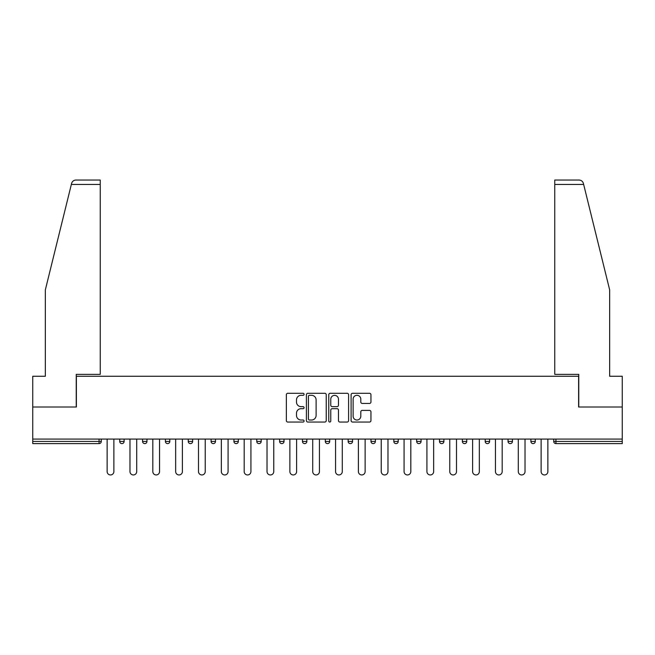 <?xml version="1.0" encoding="UTF-8"?>
<svg xmlns="http://www.w3.org/2000/svg" width="655" height="655" viewBox="0 0 655 655"><rect width="100%" height="100%" fill="white"/><g stroke="black" fill="none" stroke-linecap="round" stroke-linejoin="round"><path stroke-width="0.98" d="M304.076 394.302A1.007 1.007 0 0 0 303.069 393.295L287.799 393.295A1.441 1.441 0 0 0 286.358 394.728L286.358 420.6A1.441 1.441 0 0 0 287.799 422.041L303.069 422.041A1.007 1.007 0 0 0 304.076 421.034A1.007 1.007 0 0 0 303.069 420.027L301.087 420.027A4.601 4.601 0 0 1 296.494 415.426L296.494 413.272A4.601 4.601 0 0 1 301.087 408.671L303.069 408.671A1.007 1.007 0 0 0 304.076 407.664A1.007 1.007 0 0 0 303.069 406.657L301.087 406.657A4.601 4.601 0 0 1 296.494 402.064L296.494 399.902A4.601 4.601 0 0 1 301.087 395.309L303.069 395.309A1.007 1.007 0 0 0 304.076 394.302M369.502 403.431A1.441 1.441 0 0 0 370.943 401.99L370.943 394.728A1.441 1.441 0 0 0 369.502 393.295L352.546 393.295A1.441 1.441 0 0 0 351.105 394.728L351.105 420.6A1.441 1.441 0 0 0 352.546 422.041L369.502 422.041A1.441 1.441 0 0 0 370.943 420.6L370.943 411.831A1.441 1.441 0 0 0 369.502 410.398L362.248 410.398A1.441 1.441 0 0 0 360.807 411.831L360.807 416.179A3.848 3.848 0 0 1 356.967 420.027A3.848 3.848 0 0 1 353.119 416.179L353.119 399.149A3.848 3.848 0 0 1 356.967 395.309A3.848 3.848 0 0 1 360.807 399.149L360.807 401.99A1.441 1.441 0 0 0 362.248 403.431L369.502 403.431M71.346 184.448L71.608 183.392C72.271 181.312 73.696 180.199 75.874 180.051L100.248 180.051L100.248 184.448L71.346 184.448L45.342 289.87L45.342 376.257L32.75 376.257L32.75 407.009L76.381 407.009L76.381 376.257L578.619 376.257L578.619 407.009L622.25 407.009L622.25 439.071L32.75 439.071L32.75 441.421L99.077 441.421L99.077 439.071M100.248 184.448L100.248 374.357L76.234 374.357L76.234 407.009L32.75 407.009L32.75 439.071M326.239 394.728A1.441 1.441 0 0 0 324.806 393.295L307.842 393.295A1.441 1.441 0 0 0 306.409 394.728L306.409 420.6A1.441 1.441 0 0 0 307.842 422.041L324.806 422.041A1.441 1.441 0 0 0 326.239 420.6L326.239 394.728M330.194 393.295L347.158 393.295A1.441 1.441 0 0 1 348.591 394.728L348.591 420.6A1.441 1.441 0 0 1 347.158 422.041L339.896 422.041A1.441 1.441 0 0 1 338.463 420.6L338.463 410.112A1.441 1.441 0 0 0 337.022 408.671L332.208 408.671A1.441 1.441 0 0 0 330.767 410.112L330.767 421.034A1.007 1.007 0 0 1 329.76 422.041A1.007 1.007 0 0 1 328.761 421.034L328.761 394.728A1.441 1.441 0 0 1 330.194 393.295M99.077 443.615A2.194 2.194 0 0 0 101.279 441.421L99.077 441.421L99.077 443.615A2.194 2.194 0 0 0 101.279 441.421L101.279 439.071L101.279 441.421A2.194 2.194 0 0 1 99.077 443.615L32.75 443.615L32.75 441.421M622.25 439.071L622.25 443.615L555.923 443.615A2.194 2.194 0 0 1 553.721 441.421L553.721 439.071L553.721 441.421L622.25 441.421M119.726 439.071L119.726 441.421L119.726 439.071M121.92 443.615A2.194 2.194 0 0 1 119.726 441.421A2.194 2.194 0 0 0 121.92 443.615A2.194 2.194 0 0 0 124.114 441.421L124.114 439.071L124.114 441.421A2.194 2.194 0 0 1 121.92 443.615A2.194 2.194 0 0 1 119.726 441.421L124.114 441.421A2.194 2.194 0 0 1 121.92 443.615M142.569 439.071L142.569 441.421L142.569 439.071M146.957 439.071L146.957 441.421L146.957 439.071M165.412 439.071L165.412 441.421L165.412 439.071M169.801 439.071L169.801 441.421L169.801 439.071M188.255 439.071L188.255 441.421L188.255 439.071M192.644 439.071L192.644 441.421L192.644 439.071M211.09 439.071L211.09 441.421L211.09 439.071M215.487 439.071L215.487 441.421L215.487 439.071M238.33 439.071L238.33 441.421L233.933 441.421A2.194 2.194 0 0 0 236.136 443.615A2.194 2.194 0 0 1 233.933 441.421L233.933 439.071M256.776 439.071L256.776 441.421L256.776 439.071M261.173 439.071L261.173 441.421L261.173 439.071M279.619 439.071L279.619 441.421L279.619 439.071M284.016 439.071L284.016 441.421L284.016 439.071M302.463 439.071L302.463 441.421L302.463 439.071M306.851 439.071L306.851 441.421L306.851 439.071M325.306 439.071L325.306 441.421L325.306 439.071M329.694 439.071L329.694 441.421L329.694 439.071M348.149 439.071L348.149 441.421L348.149 439.071M352.537 439.071L352.537 441.421A2.194 2.194 0 0 1 350.343 443.615A2.194 2.194 0 0 1 348.149 441.421L352.537 441.421A2.194 2.194 0 0 1 350.343 443.615M370.984 439.071L370.984 441.421L370.984 439.071M375.38 439.071L375.38 441.421L375.38 439.071M393.827 439.071L393.827 441.421L393.827 439.071M398.224 439.071L398.224 441.421L398.224 439.071M421.067 439.071L421.067 441.421A2.194 2.194 0 0 1 418.864 443.615A2.194 2.194 0 0 1 416.67 441.421L416.67 439.071M443.91 439.071L443.91 441.421A2.194 2.194 0 0 1 441.707 443.615A2.194 2.194 0 0 1 439.513 441.421L439.513 439.071M466.745 439.071L466.745 441.421A2.194 2.194 0 0 1 464.551 443.615A2.194 2.194 0 0 1 462.356 441.421L462.356 439.071M489.588 439.071L489.588 441.421A2.194 2.194 0 0 1 487.394 443.615A2.194 2.194 0 0 1 485.199 441.421L485.199 439.071M510.237 443.615A2.194 2.194 0 0 0 512.431 441.421L512.431 439.071L512.431 441.421A2.194 2.194 0 0 1 510.237 443.615A2.194 2.194 0 0 1 508.043 441.421L508.043 439.071M535.274 439.071L535.274 441.421A2.194 2.194 0 0 1 533.08 443.615A2.194 2.194 0 0 1 530.886 441.421L530.886 439.071M144.763 443.615A2.194 2.194 0 0 1 142.569 441.421A2.194 2.194 0 0 0 144.763 443.615A2.194 2.194 0 0 0 146.957 441.421A2.194 2.194 0 0 1 144.763 443.615A2.194 2.194 0 0 1 142.569 441.421L146.957 441.421A2.194 2.194 0 0 1 144.763 443.615M167.606 443.615A2.194 2.194 0 0 1 165.412 441.421A2.194 2.194 0 0 0 167.606 443.615A2.194 2.194 0 0 0 169.801 441.421A2.194 2.194 0 0 1 167.606 443.615A2.194 2.194 0 0 1 165.412 441.421L169.801 441.421A2.194 2.194 0 0 1 167.606 443.615M190.449 443.615A2.194 2.194 0 0 1 188.255 441.421A2.194 2.194 0 0 0 190.449 443.615A2.194 2.194 0 0 0 192.644 441.421A2.194 2.194 0 0 1 190.449 443.615A2.194 2.194 0 0 1 188.255 441.421L192.644 441.421A2.194 2.194 0 0 1 190.449 443.615M213.293 443.615A2.194 2.194 0 0 1 211.09 441.421A2.194 2.194 0 0 0 213.293 443.615A2.194 2.194 0 0 0 215.487 441.421A2.194 2.194 0 0 1 213.293 443.615A2.194 2.194 0 0 1 211.09 441.421L215.487 441.421A2.194 2.194 0 0 1 213.293 443.615M236.136 443.615A2.194 2.194 0 0 0 238.33 441.421A2.194 2.194 0 0 1 236.136 443.615A2.194 2.194 0 0 1 233.933 441.421M258.971 443.615A2.194 2.194 0 0 1 256.776 441.421A2.194 2.194 0 0 0 258.971 443.615A2.194 2.194 0 0 0 261.173 441.421A2.194 2.194 0 0 1 258.971 443.615A2.194 2.194 0 0 1 256.776 441.421L261.173 441.421A2.194 2.194 0 0 1 258.971 443.615M281.814 443.615A2.194 2.194 0 0 1 279.619 441.421L284.016 441.421A2.194 2.194 0 0 1 281.814 443.615A2.194 2.194 0 0 0 284.016 441.421M304.657 443.615A2.194 2.194 0 0 1 302.463 441.421A2.194 2.194 0 0 0 304.657 443.615A2.194 2.194 0 0 0 306.851 441.421A2.194 2.194 0 0 1 304.657 443.615A2.194 2.194 0 0 1 302.463 441.421L306.851 441.421M327.5 443.615A2.194 2.194 0 0 1 325.306 441.421A2.194 2.194 0 0 0 327.5 443.615A2.194 2.194 0 0 0 329.694 441.421A2.194 2.194 0 0 1 327.5 443.615A2.194 2.194 0 0 1 325.306 441.421L329.694 441.421A2.194 2.194 0 0 1 327.5 443.615M373.186 443.615A2.194 2.194 0 0 1 370.984 441.421L375.38 441.421A2.194 2.194 0 0 1 373.186 443.615A2.194 2.194 0 0 0 375.38 441.421M396.029 443.615A2.194 2.194 0 0 1 393.827 441.421A2.194 2.194 0 0 0 396.029 443.615A2.194 2.194 0 0 0 398.224 441.421A2.194 2.194 0 0 1 396.029 443.615A2.194 2.194 0 0 1 393.827 441.421L398.224 441.421A2.194 2.194 0 0 1 396.029 443.615M309.43 395.309A1.007 1.007 0 0 0 308.423 396.316L308.423 419.02A1.007 1.007 0 0 0 309.43 420.027L311.51 420.027A4.601 4.601 0 0 0 316.111 415.426L316.111 399.902A4.601 4.601 0 0 0 311.51 395.309L309.43 395.309M338.463 399.223A3.848 3.848 0 0 0 334.615 395.374A3.848 3.848 0 0 0 330.767 399.223L330.767 405.224A1.441 1.441 0 0 0 332.208 406.657L337.022 406.657A1.441 1.441 0 0 0 338.463 405.224L338.463 399.223M107.133 439.071L107.133 471.584A3.365 3.365 0 0 0 110.499 474.949A3.365 3.365 0 0 0 113.872 471.584L113.872 439.071M129.977 439.071L129.977 471.584A3.365 3.365 0 0 0 133.342 474.949A3.365 3.365 0 0 0 136.707 471.584L136.707 439.071M152.82 439.071L152.82 471.584A3.365 3.365 0 0 0 156.185 474.949A3.365 3.365 0 0 0 159.55 471.584L159.55 439.071M175.663 439.071L175.663 471.584A3.365 3.365 0 0 0 179.028 474.949A3.365 3.365 0 0 0 182.393 471.584L182.393 439.071M198.498 439.071L198.498 471.584A3.365 3.365 0 0 0 201.871 474.949A3.365 3.365 0 0 0 205.236 471.584L205.236 439.071M221.341 439.071L221.341 471.584A3.365 3.365 0 0 0 224.714 474.949A3.365 3.365 0 0 0 228.079 471.584L228.079 439.071M100.248 180.051L82.677 180.051L100.248 180.051M71.608 183.392C72.017 182.213 72.017 182.213 71.608 183.392C72.017 182.213 72.017 182.213 71.608 183.392M583.654 184.448L554.752 184.448L554.752 374.357L578.766 374.357L578.766 407.009L622.25 407.009L622.25 376.257L609.658 376.257L609.658 289.87L583.392 183.392C582.983 182.213 582.983 182.213 583.392 183.392C582.983 182.213 582.983 182.213 583.392 183.392C582.729 181.312 581.304 180.199 579.126 180.051L554.752 180.051L579.126 180.051M554.752 184.448L554.752 180.051M244.184 439.071L244.184 471.584A3.365 3.365 0 0 0 247.549 474.949A3.365 3.365 0 0 0 250.922 471.584L250.922 439.071M267.027 439.071L267.027 471.584A3.365 3.365 0 0 0 270.392 474.949A3.365 3.365 0 0 0 273.765 471.584L273.765 439.071M289.87 439.071L289.87 471.584A3.365 3.365 0 0 0 293.235 474.949A3.365 3.365 0 0 0 296.609 471.584L296.609 439.071M312.713 439.071L312.713 471.584A3.365 3.365 0 0 0 316.078 474.949A3.365 3.365 0 0 0 319.444 471.584L319.444 439.071M335.556 439.071L335.556 471.584A3.365 3.365 0 0 0 338.922 474.949A3.365 3.365 0 0 0 342.287 471.584L342.287 439.071M358.391 439.071L358.391 471.584A3.365 3.365 0 0 0 361.765 474.949A3.365 3.365 0 0 0 365.13 471.584L365.13 439.071M381.235 439.071L381.235 471.584A3.365 3.365 0 0 0 384.608 474.949A3.365 3.365 0 0 0 387.973 471.584L387.973 439.071M404.078 439.071L404.078 471.584A3.365 3.365 0 0 0 407.451 474.949A3.365 3.365 0 0 0 410.816 471.584L410.816 439.071M426.921 439.071L426.921 471.584A3.365 3.365 0 0 0 430.286 474.949A3.365 3.365 0 0 0 433.659 471.584L433.659 439.071M449.764 439.071L449.764 471.584A3.365 3.365 0 0 0 453.129 474.949A3.365 3.365 0 0 0 456.502 471.584L456.502 439.071M472.607 439.071L472.607 471.584A3.365 3.365 0 0 0 475.972 474.949A3.365 3.365 0 0 0 479.337 471.584L479.337 439.071M495.45 439.071L495.45 471.584A3.365 3.365 0 0 0 498.815 474.949A3.365 3.365 0 0 0 502.18 471.584L502.18 439.071M518.293 439.071L518.293 471.584A3.365 3.365 0 0 0 521.658 474.949A3.365 3.365 0 0 0 525.023 471.584L525.023 439.071M541.128 439.071L541.128 471.584A3.365 3.365 0 0 0 544.501 474.949A3.365 3.365 0 0 0 547.867 471.584L547.867 439.071M555.923 439.071L555.923 443.615M418.864 443.615A2.194 2.194 0 0 0 421.067 441.421L416.67 441.421M441.707 443.615A2.194 2.194 0 0 0 443.91 441.421L439.513 441.421M464.551 443.615A2.194 2.194 0 0 0 466.745 441.421L462.356 441.421M487.394 443.615A2.194 2.194 0 0 0 489.588 441.421L485.199 441.421M512.431 441.421L508.043 441.421M533.08 443.615A2.194 2.194 0 0 0 535.274 441.421L530.886 441.421"/></g></svg>
